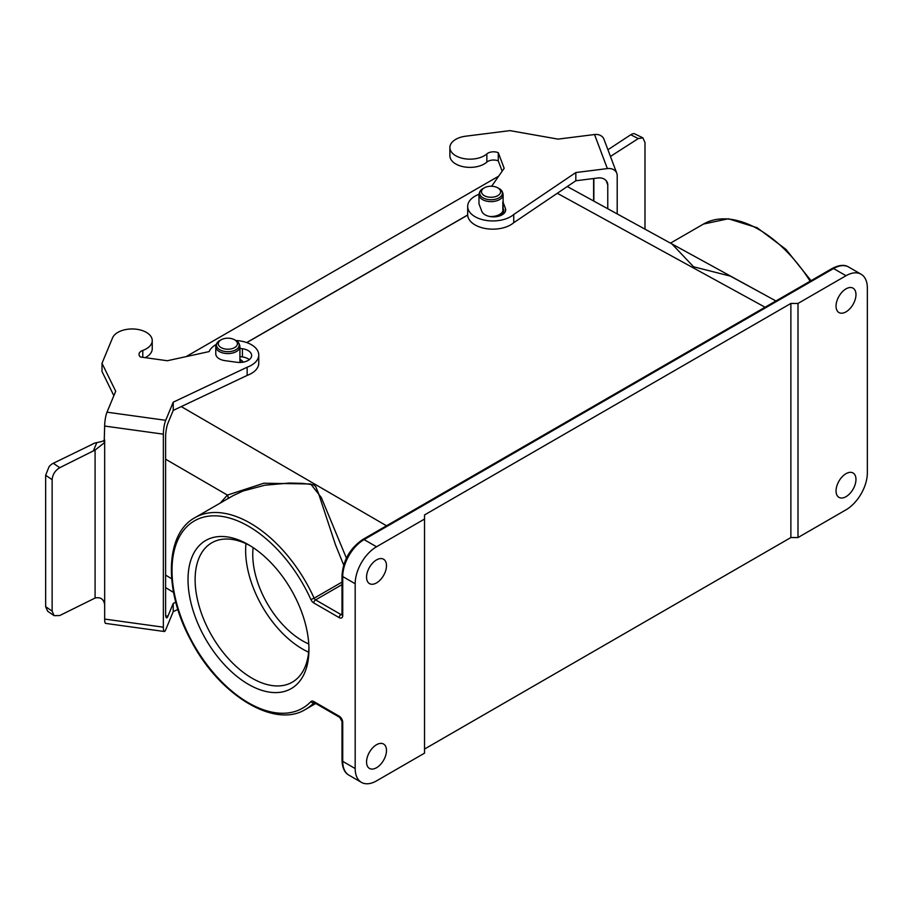 <?xml version="1.0" encoding="UTF-8"?>
<svg xmlns="http://www.w3.org/2000/svg" width="913" height="913" viewBox="0 0 913 913"><rect width="100%" height="100%" fill="white"/><g stroke="black" fill="none" stroke-linecap="round" stroke-linejoin="round"><path stroke-width="1.37" d="M343.676 565.021L335.505 544.856L318.443 493.168L315.693 486.549L313.501 484.769L302.226 483.354L289.33 483.045L264.873 485.214L242.984 491.023L232.998 495.702L194.926 517.682A110.656 63.887 60 0 1 314.129 598.186L341.998 582.095M671.877 243.897L693.618 266.801L730.32 276.103L763.907 294.374M797.996 303.447L797.996 537.54L846.009 509.819A30.175 17.427 120 0 0 867.35 472.854L867.35 288.04A30.175 17.427 120 0 0 861.096 274.231A30.175 17.427 120 0 0 846.009 275.726L797.996 303.447L790.875 303.447L424.534 514.943L424.534 519.052L376.521 546.773A30.175 17.427 120 0 0 355.18 583.738L342.729 576.548L342.729 615.567A5.033 2.899 60 0 1 339.18 617.622L313.798 602.968A2.511 1.449 -60 0 1 315.578 599.887L340.96 614.54L341.998 613.935M246.795 342.603L467.684 215.08M836.046 306.117A14.083 8.126 -60 0 1 842.197 291.943A14.083 8.126 -60 0 1 853.05 288.166A14.083 8.126 -60 0 1 855.972 294.614A14.083 8.126 -60 0 1 849.82 308.788A14.083 8.126 -60 0 1 838.967 312.554A14.083 8.126 -60 0 1 836.046 306.117M836.046 490.92A14.083 8.126 -60 0 1 842.197 476.757A14.083 8.126 -60 0 1 853.05 472.98A14.083 8.126 -60 0 1 855.972 479.428A14.083 8.126 -60 0 1 849.82 493.602A14.083 8.126 -60 0 1 838.967 497.368A14.083 8.126 -60 0 1 836.046 490.92M797.996 537.54L790.875 537.54L790.875 303.447M790.875 537.54L424.534 749.048M313.798 602.968A5.033 2.899 -120 0 1 310.899 599.556A108.145 62.438 -120 0 0 197.55 519.269A108.145 62.438 -120 0 0 197.55 650.992A108.145 62.438 -120 0 0 310.899 701.595A5.033 2.899 60 0 1 313.798 701.538L339.18 716.191A5.033 2.899 60 0 1 342.729 722.354L342.729 761.362L355.18 768.552A30.175 17.427 120 0 0 361.434 782.373A30.175 17.427 120 0 0 376.521 780.877L424.534 753.157L424.534 519.052M355.18 768.552L355.18 583.738M366.558 577.164A14.083 8.126 -60 0 1 372.709 562.99A14.083 8.126 -60 0 1 383.563 559.224A14.083 8.126 -60 0 1 386.484 565.672A14.083 8.126 -60 0 1 380.333 579.846A14.083 8.126 -60 0 1 369.48 583.612A14.083 8.126 -60 0 1 366.558 577.164M366.558 761.978A14.083 8.126 -60 0 1 372.709 747.804A14.083 8.126 -60 0 1 383.563 744.038A14.083 8.126 -60 0 1 386.484 750.486A14.083 8.126 -60 0 1 380.333 764.66A14.083 8.126 -60 0 1 369.48 768.426A14.083 8.126 -60 0 1 366.558 761.978M248.484 544.719A85.514 49.37 60 0 1 248.484 544.73A85.514 49.37 60 0 1 308.948 649.451A85.514 49.37 60 0 1 248.484 684.362A85.514 49.37 60 0 1 188.021 579.629A85.514 49.37 60 0 1 248.484 544.719M747.713 285.495L674.091 245.118M220.318 503.029L227.405 495.086L263.834 483.228L310.694 483.981L321.296 497.505L346.404 558.117M165.607 459.205L227.405 495.086A4.029 3.287 -130.7 0 1 227.93 498.624M245.962 543.646A80.481 46.46 -120 0 0 308.617 652.179M308.765 643.973A70.415 40.651 60 0 1 252.753 554.579A70.415 40.651 60 0 1 253.141 547.617M250.288 545.803A80.481 46.46 -120 0 0 211.793 542.79A80.481 46.46 -120 0 0 199.456 607.282A80.481 46.46 -120 0 0 252.034 678.199A80.481 46.46 -120 0 0 292.274 682.182A80.481 46.46 -120 0 0 308.914 647.351M246.693 342.569L467.684 214.977M186.115 356.618L498.681 176.163M503.12 202.332L505.414 208.404A12.074 6.973 180 0 1 505.688 209.887A12.074 6.973 180 0 1 494.914 216.815A12.074 6.973 180 0 1 481.824 211.371L479.257 204.569A12.074 6.973 180 0 1 478.971 203.074L478.971 194.652C479.416 191.604 480.774 189.573 483.034 188.569L484.289 187.85A9.552 5.512 0 0 0 484.289 195.644A9.552 5.512 0 0 0 497.802 195.644A9.552 5.512 0 0 0 497.802 187.85A9.552 5.512 0 0 0 484.289 187.85L483.034 188.569A11.333 6.539 0 0 0 483.034 197.824A11.333 6.539 0 0 0 499.069 197.824A11.333 6.539 0 0 0 499.069 188.569L497.802 187.85M239.925 348.378L242.402 348.72A12.074 6.973 180 0 1 251.657 355.499A12.074 6.973 180 0 1 236.775 362.278L225.043 360.646A12.074 6.973 180 0 1 215.776 353.879L215.776 346.609C216.221 343.562 217.579 341.53 219.839 340.526L221.094 339.807A9.552 5.512 0 0 0 221.094 347.602A9.552 5.512 0 0 0 234.607 347.602A9.552 5.512 0 0 0 234.607 339.807A9.552 5.512 0 0 0 221.094 339.807L219.839 340.526A11.333 6.539 0 0 0 219.839 349.782A11.333 6.539 0 0 0 235.862 349.782A11.333 6.539 0 0 0 235.862 340.526L234.607 339.807M104.664 439.929A10.054 7.989 22.5 0 1 102.016 441.436L96.812 442.622A10.054 5.809 0 0 0 91.973 444.448L53.308 463.268A10.054 6.277 124.4 0 0 49.028 466.737L45.65 475.251L52.132 479.69C52.6 474.475 55.134 470.48 59.756 467.684L95.089 450.041L104.162 442.942L104.664 426.051L163.359 434.166A10.054 1.917 -82.1 0 1 165.709 420.311L107.004 412.185A10.054 1.917 97.9 0 0 104.664 426.051M52.132 479.69L52.132 611.105L45.65 606.666L45.65 475.251M163.359 434.166L163.359 627.197L104.664 619.071L104.664 604.703C103.751 599.065 100.567 596.84 95.089 598.038L59.756 615.533L54.118 615.659L52.132 611.105M95.089 598.038L95.089 450.041M45.65 606.666L47.636 611.208L54.107 615.647M235.828 340.503A25.153 14.517 180 0 1 258.756 354.963L258.756 363.18A25.153 14.517 180 0 1 247.149 375.414L173.23 410.394L167.958 423.107A10.054 1.917 97.9 0 0 165.607 436.962L165.607 613.559A10.054 1.917 97.9 0 0 166.577 617.884A10.054 1.917 97.9 0 0 167.958 616.127L173.23 603.425L173.23 611.63L177.875 609.439M113.863 395.683L102.005 371.511L102.005 363.294L112.55 337.878A20.12 11.618 180 0 1 134.473 329.045A20.12 11.618 180 0 1 152.243 340.583A20.12 11.618 180 0 1 142.782 350.432A8.034 4.633 0 0 0 139.004 354.37A8.034 4.633 0 0 0 140.442 357.006L167.341 360.738L209.145 351.585A25.153 14.517 180 0 1 216.176 344.498M152.243 340.583L152.243 348.8A20.12 11.618 180 0 1 145.121 357.656M249.34 359.608A12.074 6.973 0 0 0 242.402 356.937L239.925 356.595M173.23 611.63L165.709 629.765A10.054 1.917 -82.1 0 1 164.329 631.511A10.054 1.917 -82.1 0 1 163.359 627.197M173.23 410.394L173.23 402.177L165.709 420.311M104.664 604.703L104.664 440.42M104.664 619.071A10.054 1.917 97.9 0 0 105.634 623.396L164.329 631.511M107.004 412.185L115.7 391.232L102.005 363.294M258.756 354.963A25.153 14.517 180 0 1 247.149 367.209L173.23 402.177M247.149 375.414L247.149 367.209M173.23 603.425L175.798 602.203M644.989 229.152L644.989 142.462L642.866 137.84L638.267 138.571L610.443 156.454M642.855 137.829L634.444 133.72A10.054 5.421 116.9 0 0 630.746 134.759L607.921 149.755M606.141 180.626L607.773 184.962A10.054 8.023 159.3 0 0 607.35 182.646A10.054 8.023 159.3 0 0 597.947 177.978L575.829 180.763L575.829 172.546L513.734 214.487A25.153 14.517 180 0 1 485.522 220.318A25.153 14.517 180 0 1 467.673 206.418A25.153 14.517 180 0 1 478.983 194.298M607.773 184.962L607.773 208.746M617.199 213.916L617.199 175.558A10.054 8.023 -20.7 0 0 616.789 173.242L603.938 139.198A10.054 8.023 159.3 0 0 594.523 134.531L558.06 139.118L509.956 130.627L465.721 136.197A20.12 11.618 180 0 0 449.892 147.541A20.12 11.618 180 0 0 464.261 158.679A20.12 11.618 180 0 0 486.846 153.909A8.034 4.633 0 0 1 498.281 152.688L504.17 168.3L491.651 186.241M594.523 134.531L607.373 168.585A10.054 8.023 -20.7 0 1 616.789 173.242M607.373 168.585L575.829 172.546M575.829 180.763L513.734 222.704A25.153 14.517 180 0 1 485.522 228.535A25.153 14.517 180 0 1 467.673 214.635L467.673 206.418M502.161 171.176L498.281 160.905A8.034 4.633 0 0 0 486.846 162.115A20.12 11.618 180 0 1 464.261 166.896A20.12 11.618 180 0 1 449.892 155.758L449.892 147.541M504.159 213.288L503.577 211.759M498.281 160.905L498.281 152.688M513.734 222.704L513.734 214.487M310.899 701.595A2.511 2.02 43.5 0 0 314.129 702.588L314.129 702.588A110.656 63.887 60 0 1 305.593 709.355C274.254 729.053 218.743 694.553 190.874 640.344C163.758 590.939 164.819 533.843 194.926 517.682M810.139 281.204A110.656 63.887 -120 0 0 703.535 224.039L670.473 243.132M165.607 575.099L171.678 578.774M181.253 406.593L386.519 525.785M765.06 307.225L557.295 193.282M846.009 275.726L833.558 268.536L364.07 539.594L376.521 546.773M341.998 584.64L315.578 599.887A2.511 1.449 60 0 1 314.129 598.186L310.899 599.556M364.07 539.594A30.175 17.427 120 0 0 342.729 576.548A2.511 1.449 0 0 1 341.998 575.521C343.185 560.183 350.124 548.165 362.815 539.469A2.511 1.449 60 0 1 364.07 539.594M348.983 775.183C344.68 772.923 342.352 767.97 341.998 760.335A2.511 1.449 180 0 0 342.729 761.362A30.175 17.427 120 0 0 348.983 775.183L361.434 782.373M848.656 267.041A30.175 17.427 120 0 0 833.558 268.536A2.511 1.449 60 0 0 832.302 268.411C839.207 264.896 844.651 264.439 848.656 267.041L861.096 274.231M341.987 614.757A2.511 1.449 60 0 1 340.96 614.54A2.511 1.449 120 0 0 339.18 617.622M341.998 575.521L341.998 614.54A2.511 1.449 0 0 0 342.729 615.567M313.798 701.538A2.511 1.449 120 0 0 314.323 702.69L314.323 702.439M339.18 716.191A2.511 1.449 120 0 0 339.693 717.344L314.323 702.69M342.729 722.354A2.511 1.449 180 0 1 341.998 721.327L341.998 760.335M478.971 194.652A12.074 6.973 0 0 0 491.046 201.625A12.074 6.973 0 0 0 503.12 194.652C502.675 191.604 501.328 189.573 499.069 188.569M489.642 216.472A12.074 6.973 0 0 0 503.12 209.545L503.12 194.652M500.324 215.685A12.656 7.315 0 0 0 503.12 208.506M215.776 346.609A12.074 6.973 0 0 0 227.851 353.582A12.074 6.973 0 0 0 239.925 346.609C239.48 343.562 238.133 341.53 235.862 340.526M239.811 362.461A12.074 6.973 0 0 0 239.925 361.502L239.925 346.609M240.507 362.45A12.656 7.315 0 0 0 239.925 360.464M243.257 362.141A16.868 9.735 0 0 0 239.925 359.3L243.349 362.119M59.756 467.684L53.308 463.268M96.812 442.622L93.343 450.976M167.958 616.127L165.721 615.819M242.402 356.937L242.402 348.72M142.782 357.337L142.782 350.432M630.746 134.759L638.267 138.571M593.849 178.492L593.849 201.111M502.846 209.807L502.846 201.59M505.414 211.371L505.414 208.404M486.846 162.115L486.846 153.909M315.727 703.501L305.593 709.355M567.281 186.537L674.239 245.198M747.051 285.13L775.913 300.959M173.584 592.457L165.607 587.618M747.644 285.461L746.971 285.084M362.815 539.469L832.302 268.411M811.052 280.679L785.933 249.363L757.105 227.714L728.369 218.766L703.535 224.039M339.693 717.344L341.998 721.327M593.621 178.526L593.621 200.986"/></g></svg>

